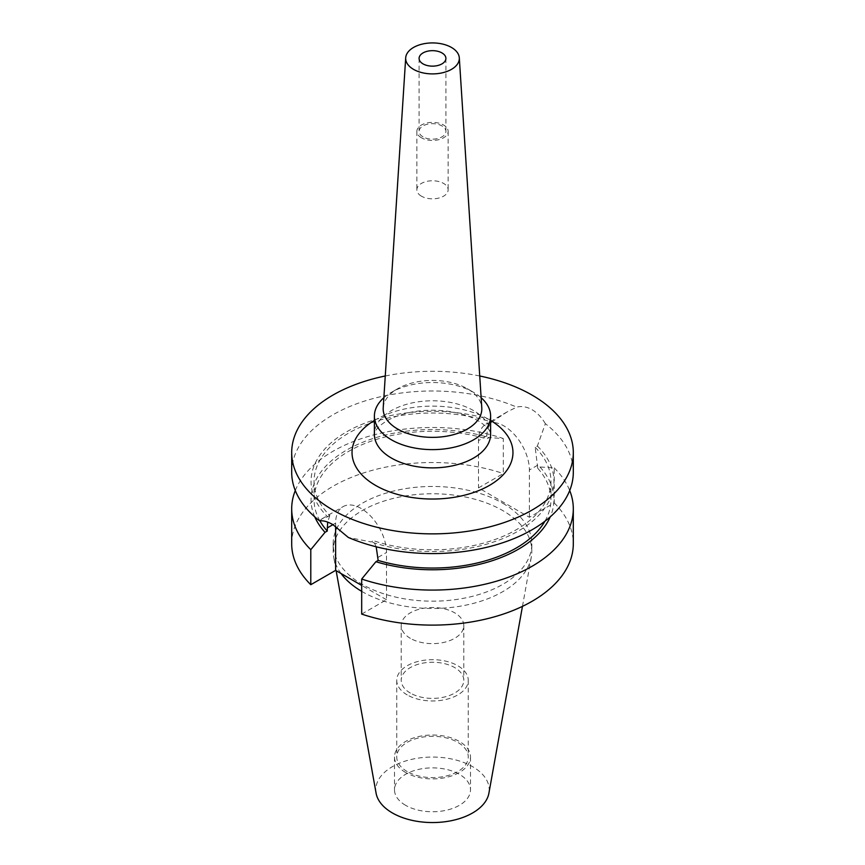 <?xml version="1.0" encoding="UTF-8"?>
<svg xmlns="http://www.w3.org/2000/svg" width="865" height="865" viewBox="0 0 865 865"><rect width="100%" height="100%" fill="white"/><g stroke="black" fill="none" stroke-linecap="round" stroke-linejoin="round"><path stroke-width="0.65" stroke-dasharray="4.33 3.24" d="M421.439 196.182A15.646 9.028 180 0 1 416.854 189.803A15.646 9.028 180 0 1 426.51 181.455A15.646 9.028 180 0 1 443.561 183.412A15.646 9.028 180 0 1 448.146 189.803A15.646 9.028 180 0 1 438.49 198.139A15.646 9.028 180 0 1 421.439 196.182M421.439 137.794A15.646 9.028 180 0 1 416.854 131.404A15.646 9.028 180 0 1 426.51 123.057A15.646 9.028 180 0 1 443.561 125.014A15.646 9.028 180 0 1 448.146 131.404A15.646 9.028 180 0 1 438.49 139.752A15.646 9.028 180 0 1 421.439 137.794M423.017 136.875A13.408 7.742 180 0 1 419.093 131.404A13.408 7.742 180 0 1 427.364 124.246A13.408 7.742 180 0 1 441.983 125.933A13.408 7.742 180 0 1 445.907 131.404A13.408 7.742 180 0 1 437.636 138.551A13.408 7.742 180 0 1 423.017 136.875M383.217 407.848A49.316 28.469 180 0 1 397.63 388.763A49.316 28.469 180 0 1 467.37 388.763L467.37 388.763A49.316 28.469 180 0 1 481.783 407.848M383.865 397.716A58.106 33.551 180 0 1 391.413 392.353A58.106 33.551 180 0 1 473.588 392.353L467.37 388.763L473.588 392.353A58.106 33.551 180 0 1 481.135 397.716M376.189 546.799L373.431 540.69L371.236 541.955L348.314 537.446M361.689 614.085L386.514 599.748L386.514 552.486A35.984 20.771 -120 0 0 361.073 508.415A35.984 20.771 -120 0 0 343.081 506.641A35.984 20.771 -120 0 0 335.62 523.109L335.62 526.331M410.378 638.348A31.291 18.068 180 0 1 401.209 625.579A31.291 18.068 180 0 1 420.531 608.884A31.291 18.068 180 0 1 454.622 612.798A31.291 18.068 180 0 1 463.791 625.579A31.291 18.068 180 0 1 444.469 642.263A31.291 18.068 180 0 1 410.378 638.348M410.378 693.092A31.291 18.068 180 0 1 401.209 680.323A31.291 18.068 180 0 1 420.531 663.628A31.291 18.068 180 0 1 454.622 667.542A31.291 18.068 180 0 1 463.791 680.323A31.291 18.068 180 0 1 444.469 697.006A31.291 18.068 180 0 1 410.378 693.092M407.21 771.558A35.757 20.641 180 0 1 396.743 756.962A35.757 20.641 180 0 1 418.811 737.888A35.757 20.641 180 0 1 457.79 742.365A35.757 20.641 180 0 1 468.257 756.962A35.757 20.641 180 0 1 446.189 776.035A35.757 20.641 180 0 1 407.21 771.558M407.21 694.919A35.757 20.641 180 0 1 396.743 680.323A35.757 20.641 180 0 1 418.811 661.249A35.757 20.641 180 0 1 457.79 665.726A35.757 20.641 180 0 1 468.257 680.323A35.757 20.641 180 0 1 446.189 699.396A35.757 20.641 180 0 1 407.21 694.919M405.631 805.326A37.995 21.939 180 0 1 394.505 789.81A37.995 21.939 180 0 1 417.957 769.547A37.995 21.939 180 0 1 459.369 774.305A37.995 21.939 180 0 1 470.495 789.81A37.995 21.939 180 0 1 447.043 810.083A37.995 21.939 180 0 1 405.631 805.326M405.631 772.477A37.995 21.939 180 0 1 394.505 756.962A37.995 21.939 180 0 1 417.957 736.699A37.995 21.939 180 0 1 459.369 741.456A37.995 21.939 180 0 1 470.495 756.962A37.995 21.939 180 0 1 447.043 777.235A37.995 21.939 180 0 1 405.631 772.477M376.091 793.183A56.712 32.74 180 0 1 408.118 760.249A56.712 32.74 180 0 1 472.604 766.66A56.712 32.74 180 0 1 488.909 793.183M341.026 573.484A99.345 57.36 180 0 1 333.685 557.038A99.345 57.36 180 0 1 333.155 551.124A99.345 57.36 180 0 1 394.483 498.132A99.345 57.36 180 0 1 502.749 510.566A99.345 57.36 180 0 1 531.845 551.124A99.345 57.36 180 0 1 531.315 557.038A99.345 57.36 180 0 1 465.727 605.176A99.345 57.36 180 0 1 362.251 591.682A99.345 57.36 180 0 1 361.689 591.346M502.749 503.268A99.345 57.36 180 0 1 531.845 543.826A99.345 57.36 180 0 1 470.517 596.807A99.345 57.36 180 0 1 362.251 584.383A99.345 57.36 180 0 1 333.155 543.826A99.345 57.36 180 0 1 394.483 490.833A99.345 57.36 180 0 1 502.749 503.268M545.361 423.688C541.695 417.449 537.262 412.778 532.062 409.696C526.796 406.734 521.671 405.88 516.686 407.123L507.095 411.935L491.569 422.131C488.498 425.764 486.93 430.316 486.854 435.798L486.854 438.901L489.082 437.614L503.311 438.523L503.311 473.555L478.486 487.892L529.38 517.27L554.205 502.933L554.205 467.9L539.965 466.992L537.749 468.279L535.176 447.302L537.37 446.037L545.361 423.688A140.8 81.288 180 0 1 573.3 472.29M385.26 375.994A140.8 81.288 180 0 1 479.74 375.994M291.7 472.29A140.8 81.288 180 0 1 369.366 399.63A140.8 81.288 180 0 1 516.686 407.123M319.639 520.892L321.921 518.849L327.63 516.783A121.446 70.119 180 0 1 346.627 431.83A121.446 70.119 180 0 1 493.764 420.866M537.37 446.037A121.446 70.119 180 0 1 518.373 530.991A121.446 70.119 180 0 1 371.236 541.955M535.176 447.302A118.451 68.389 180 0 1 550.951 481.416A118.451 68.389 180 0 1 373.431 540.69M327.63 516.783L329.825 515.518A118.451 68.389 180 0 1 314.049 481.416A118.451 68.389 180 0 1 491.569 422.131M537.749 468.279A118.451 68.389 180 0 1 550.951 499.656A118.451 68.389 180 0 1 544.896 521.249M329.825 515.518L327.651 522.114M319.877 520.86A118.451 68.389 180 0 1 314.049 499.656A118.451 68.389 180 0 1 486.854 438.901M539.965 466.992A121.446 70.119 180 0 1 550.226 516.881M314.774 516.881A121.446 70.119 180 0 1 357.353 444.578A121.446 70.119 180 0 1 489.082 437.614M554.205 467.9A140.8 81.288 180 0 1 569.711 490.531M295.289 490.531A140.8 81.288 180 0 1 503.311 438.523M554.205 502.933A140.8 81.288 180 0 1 573.3 543.826M291.7 543.826A140.8 81.288 180 0 1 362.305 473.35A140.8 81.288 180 0 1 503.311 473.555M386.514 599.748L361.689 585.421M529.38 517.27L529.38 470.009A35.984 20.771 -120 0 0 513.669 433.798A35.984 20.771 -120 0 0 485.946 424.153A35.984 20.771 -120 0 0 478.486 440.631L478.486 487.892M473.588 410.605A58.106 33.551 0 0 0 410.259 403.339A58.106 33.551 0 0 0 374.394 434.327C372.404 435.755 376.989 420.92 405.253 413.557C428.618 407.199 460.018 410.129 478.215 420.833C485.049 425.202 488.941 428.791 489.893 431.592L490.606 434.327A58.106 33.551 0 0 0 473.588 410.605M374.394 420.444A80.456 46.451 180 0 1 489.395 419.73A80.456 46.451 180 0 1 490.606 420.444M378.146 557.32L386.514 552.486M486.854 435.798L478.486 440.631M537.749 465.175L529.38 470.009M332.939 524.655L335.62 523.109M416.854 131.404L416.854 189.803M419.093 58.409L419.093 131.404M401.209 625.579L401.209 680.323M396.743 680.323L396.743 756.962M394.505 756.962L394.505 789.81M522.46 606.354L531.315 557.038M531.845 543.826L531.845 551.124M550.951 481.416L550.951 499.656M314.049 481.416L314.049 499.656M333.155 543.826L333.155 551.124M336.128 570.662L333.685 557.038M470.495 756.962L470.495 789.81M468.257 680.323L468.257 756.962M463.791 625.579L463.791 680.323M507.095 411.935L485.946 424.153M321.921 518.849L343.081 506.641M397.63 388.763L391.413 392.353M445.907 58.409L445.907 131.404M448.146 131.404L448.146 189.803"/><path stroke-width="1.3" d="M423.017 63.88A13.408 7.742 180 0 1 419.093 58.409A13.408 7.742 180 0 1 427.364 51.251A13.408 7.742 180 0 1 441.983 52.938A13.408 7.742 180 0 1 445.907 58.409A13.408 7.742 180 0 1 437.636 65.556A13.408 7.742 180 0 1 423.017 63.88M451.465 47.456A26.815 15.484 180 0 1 459.304 57.836A26.815 15.484 180 0 1 443.226 72.606A26.815 15.484 180 0 1 413.535 69.362A26.815 15.484 180 0 1 405.696 57.836A26.815 15.484 180 0 1 422.693 43.996A26.815 15.484 180 0 1 451.465 47.456M459.304 57.836L481.783 407.848A49.316 28.469 180 0 1 452.211 434.998A49.316 28.469 180 0 1 397.63 429.029A49.316 28.469 180 0 1 383.217 407.848L405.696 57.836M481.135 397.716A58.106 33.551 180 0 1 490.606 416.076A58.106 33.551 180 0 1 454.741 447.075A58.106 33.551 180 0 1 391.413 439.798A58.106 33.551 180 0 1 374.394 416.076A58.106 33.551 180 0 1 383.865 397.716M544.896 521.249A118.451 68.389 180 0 1 378.146 560.423L376.189 546.799M479.74 375.994A140.8 81.288 180 0 1 532.062 395.1A140.8 81.288 180 0 1 573.3 452.579L573.3 472.29A140.8 81.288 180 0 1 495.634 544.95A140.8 81.288 180 0 1 348.314 537.446L332.939 524.655C327.738 521.66 323.305 520.406 319.639 520.892A140.8 81.288 180 0 1 291.7 472.29L291.7 452.579A140.8 81.288 180 0 1 385.26 375.994M522.46 606.354L488.909 793.183A56.712 32.74 180 0 1 451.465 820.669A56.712 32.74 180 0 1 392.396 812.959A56.712 32.74 180 0 1 376.091 793.183L336.128 570.662M573.3 452.579A140.8 81.288 180 0 1 486.379 527.682A140.8 81.288 180 0 1 332.939 510.058A140.8 81.288 180 0 1 291.7 452.579M327.651 522.114L327.251 531.045A118.451 68.389 180 0 1 319.877 520.86M550.226 516.881A121.446 70.119 180 0 1 375.918 561.709L378.146 560.423M327.251 531.045L325.035 532.321A121.446 70.119 180 0 1 314.774 516.881M569.711 490.531A140.8 81.288 180 0 1 573.3 508.782A140.8 81.288 180 0 1 502.695 579.258A140.8 81.288 180 0 1 361.689 579.042L375.918 561.709M325.035 532.321L310.795 549.664A140.8 81.288 180 0 1 291.7 508.782A140.8 81.288 180 0 1 295.289 490.531M573.3 508.782L573.3 543.826A140.8 81.288 180 0 1 502.695 614.291A140.8 81.288 180 0 1 361.689 614.085L361.689 579.042M310.795 549.664L310.795 584.708A140.8 81.288 180 0 1 291.7 543.826L291.7 508.782M361.689 585.421L335.62 570.37L310.795 584.708M361.689 591.346A99.345 57.36 180 0 1 341.026 573.484M335.62 526.331L335.62 570.37M374.394 416.076L374.394 434.327A58.106 33.551 0 0 0 391.413 458.05A58.106 33.551 0 0 0 454.741 465.327A58.106 33.551 0 0 0 490.606 434.327L490.606 416.076M490.606 420.444A80.456 46.451 180 0 1 488.779 485.773A80.456 46.451 180 0 1 375.605 485.427A80.456 46.451 180 0 1 374.394 420.444M327.251 527.942L332.939 524.655"/></g></svg>
